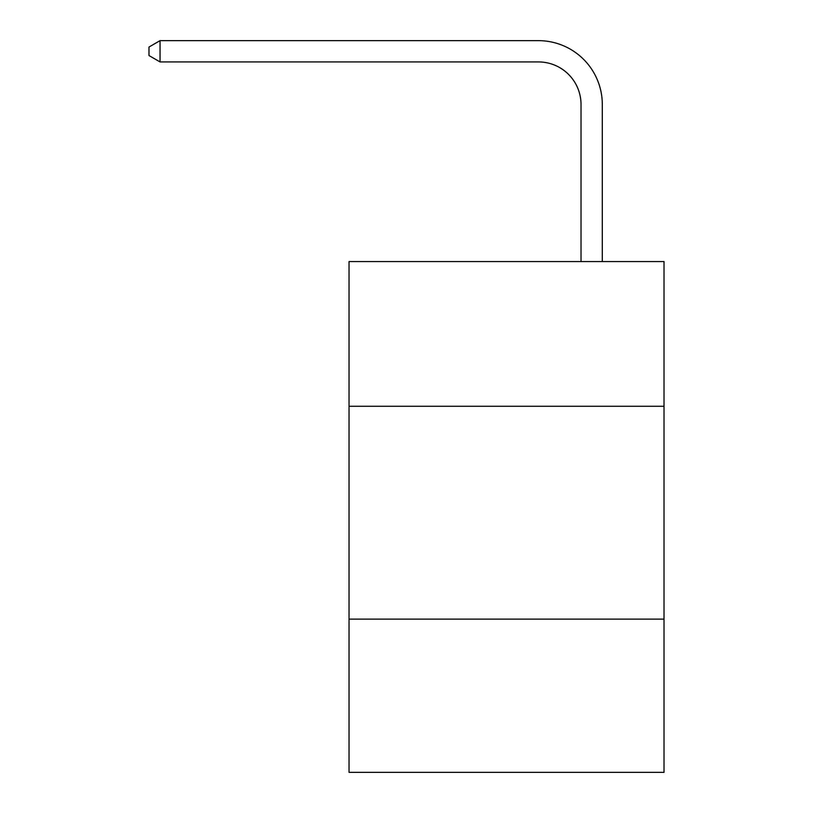 <?xml version="1.0" encoding="UTF-8"?>
<svg xmlns="http://www.w3.org/2000/svg" width="813" height="813" viewBox="0 0 813 813"><rect width="100%" height="100%" fill="white"/><g stroke="black" fill="none" stroke-linecap="round" stroke-linejoin="round"><path stroke-width="1.22" d="M664.018 406.287L664.018 261.562L349.041 261.562L349.041 406.287L664.018 406.287L664.018 772.35L349.041 772.35L349.041 406.287M664.018 619.11L349.041 619.11M581.021 261.562L581.021 104.501A42.561 42.561 0 0 0 538.45 61.93L160.049 61.93L148.982 55.548L148.982 47.032L160.049 40.65L538.45 40.65A63.851 63.851 0 0 1 602.301 104.501L602.301 261.562M581.021 104.501A42.561 42.561 0 0 0 538.45 61.93A42.561 42.561 0 0 1 581.021 104.501A42.561 42.561 0 0 0 538.45 61.93A42.561 42.561 0 0 1 581.021 104.501A42.561 42.561 0 0 0 538.45 61.93A42.561 42.561 0 0 1 581.021 104.501A42.561 42.561 0 0 0 538.45 61.93A42.561 42.561 0 0 1 581.021 104.501A42.561 42.561 0 0 0 538.45 61.93A42.561 42.561 0 0 1 581.021 104.501A42.561 42.561 0 0 0 538.45 61.93A42.561 42.561 0 0 1 581.021 104.501A42.561 42.561 0 0 0 538.45 61.93A42.561 42.561 0 0 1 581.021 104.501A42.561 42.561 0 0 0 538.45 61.93A42.561 42.561 0 0 1 581.021 104.501A42.561 42.561 0 0 0 538.45 61.93A42.561 42.561 0 0 1 581.021 104.501A42.561 42.561 0 0 0 538.45 61.93A42.561 42.561 0 0 1 581.021 104.501A42.561 42.561 0 0 0 538.45 61.93A42.561 42.561 0 0 1 581.021 104.501A42.561 42.561 0 0 0 538.45 61.93A42.561 42.561 0 0 1 581.021 104.501A42.561 42.561 0 0 0 538.45 61.93A42.561 42.561 0 0 1 581.021 104.501A42.561 42.561 0 0 0 538.45 61.93A42.561 42.561 0 0 1 581.021 104.501A42.561 42.561 0 0 0 538.45 61.93A42.561 42.561 0 0 1 581.021 104.501A42.561 42.561 0 0 0 538.45 61.93A42.561 42.561 0 0 1 581.021 104.501A42.561 42.561 0 0 0 538.45 61.93A42.561 42.561 0 0 1 581.021 104.501A42.561 42.561 0 0 0 538.45 61.93A42.561 42.561 0 0 1 581.021 104.501A42.561 42.561 0 0 0 538.45 61.93A42.561 42.561 0 0 1 581.021 104.501A42.561 42.561 0 0 0 538.45 61.93A42.561 42.561 0 0 1 581.021 104.501A42.561 42.561 0 0 0 538.45 61.93A42.561 42.561 0 0 1 581.021 104.501A42.561 42.561 0 0 0 538.45 61.93A42.561 42.561 0 0 1 581.021 104.501M160.049 40.65L538.45 40.65L160.049 40.65L538.45 40.65L160.049 40.65L538.45 40.65L160.049 40.65L538.45 40.65L160.049 40.65L538.45 40.65L160.049 40.65L538.45 40.65L160.049 40.65L538.45 40.65L160.049 40.65L538.45 40.65L160.049 40.65L538.45 40.65L160.049 40.65L538.45 40.65L160.049 40.65L538.45 40.65L160.049 40.65L538.45 40.65L160.049 40.65L538.45 40.65L160.049 40.65L538.45 40.65L160.049 40.65L538.45 40.65L160.049 40.65L538.45 40.65L160.049 40.65L538.45 40.65L160.049 40.65L538.45 40.65L160.049 40.65L538.45 40.65L160.049 40.65L538.45 40.65L160.049 40.65L538.45 40.65L160.049 40.65L538.45 40.65L160.049 40.65L160.049 61.93"/></g></svg>
